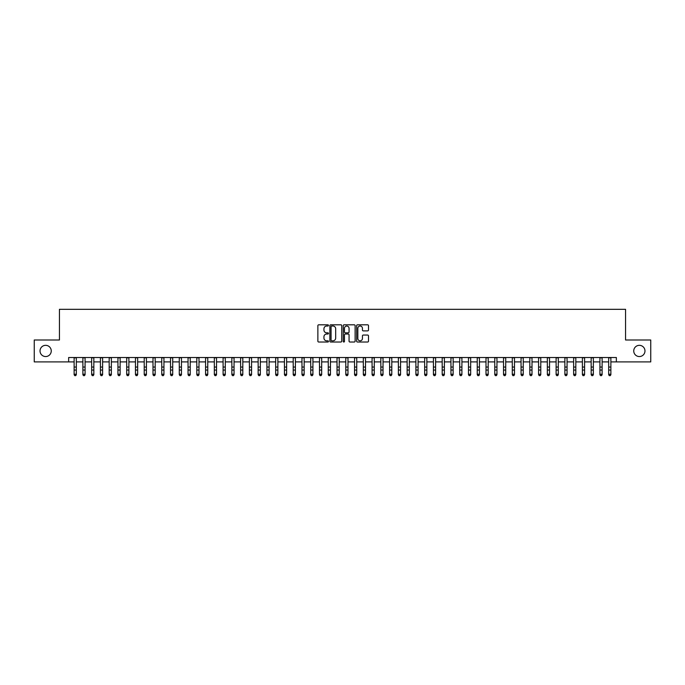 <?xml version="1.0" encoding="UTF-8"?>
<svg xmlns="http://www.w3.org/2000/svg" width="685" height="685" viewBox="0 0 685 685"><rect width="100%" height="100%" fill="white"/><g stroke="black" fill="none" stroke-linecap="round" stroke-linejoin="round"><path stroke-width="1.03" d="M328.483 325.418A0.599 0.599 0 0 0 327.875 324.81L318.739 324.81A0.856 0.856 0 0 0 317.874 325.675L317.874 341.156A0.856 0.856 0 0 0 318.739 342.02L327.875 342.02A0.599 0.599 0 0 0 328.483 341.413A0.599 0.599 0 0 0 327.875 340.813L326.694 340.813A2.749 2.749 0 0 1 323.945 338.056L323.945 336.772A2.749 2.749 0 0 1 326.694 334.015L327.875 334.015A0.599 0.599 0 0 0 328.483 333.415A0.599 0.599 0 0 0 327.875 332.816L326.694 332.816A2.749 2.749 0 0 1 323.945 330.059L323.945 328.774A2.749 2.749 0 0 1 326.694 326.017L327.875 326.017A0.599 0.599 0 0 0 328.483 325.418M633.745 350.943A5.608 5.608 0 0 0 639.362 356.551A5.608 5.608 0 0 0 644.97 350.943A5.608 5.608 0 0 0 639.362 345.334A5.608 5.608 0 0 0 633.745 350.943M40.03 350.943A5.608 5.608 0 0 0 45.638 356.551A5.608 5.608 0 0 0 51.255 350.943A5.608 5.608 0 0 0 45.638 345.334A5.608 5.608 0 0 0 40.03 350.943M367.639 330.881A0.856 0.856 0 0 0 368.496 330.016L368.496 325.675A0.856 0.856 0 0 0 367.639 324.81L357.484 324.81A0.856 0.856 0 0 0 356.628 325.675L356.628 341.156A0.856 0.856 0 0 0 357.484 342.02L367.639 342.02A0.856 0.856 0 0 0 368.496 341.156L368.496 335.907A0.856 0.856 0 0 0 367.639 335.051L363.298 335.051A0.856 0.856 0 0 0 362.433 335.907L362.433 338.51A2.303 2.303 0 0 1 360.13 340.813A2.303 2.303 0 0 1 357.835 338.51L357.835 328.32A2.303 2.303 0 0 1 360.13 326.017A2.303 2.303 0 0 1 362.433 328.32L362.433 330.016A0.856 0.856 0 0 0 363.298 330.881L367.639 330.881M68.646 361.894L34.25 361.894L34.25 339.991L59.441 339.991L59.441 309.32L625.559 309.32L625.559 339.991L650.75 339.991L650.75 361.894L616.354 361.894L616.354 357.519L68.646 357.519L68.646 361.894L74.126 361.894M341.746 325.675A0.856 0.856 0 0 0 340.89 324.81L330.735 324.81A0.856 0.856 0 0 0 329.879 325.675L329.879 341.156A0.856 0.856 0 0 0 330.735 342.02L340.89 342.02A0.856 0.856 0 0 0 341.746 341.156L341.746 325.675M344.11 324.81L354.265 324.81A0.856 0.856 0 0 1 355.121 325.675L355.121 341.156A0.856 0.856 0 0 1 354.265 342.02L349.915 342.02A0.856 0.856 0 0 1 349.059 341.156L349.059 334.879A0.856 0.856 0 0 0 348.203 334.015L345.317 334.015A0.856 0.856 0 0 0 344.461 334.879L344.461 341.413A0.599 0.599 0 0 1 343.853 342.02A0.599 0.599 0 0 1 343.253 341.413L343.253 325.675A0.856 0.856 0 0 1 344.11 324.81M76.318 361.894L82.885 361.894M85.077 361.894L91.653 361.894M93.836 361.894L100.412 361.894M102.604 361.894L109.18 361.894M111.364 361.894L117.94 361.894M120.132 361.894L126.699 361.894M128.891 361.894L135.467 361.894M137.659 361.894L144.227 361.894M146.419 361.894L152.995 361.894M155.187 361.894L161.754 361.894M163.946 361.894L170.522 361.894M172.714 361.894L179.282 361.894M181.474 361.894L188.05 361.894M190.233 361.894L196.809 361.894M199.001 361.894L205.577 361.894M207.76 361.894L214.336 361.894M216.528 361.894L223.096 361.894M225.288 361.894L231.864 361.894M234.056 361.894L240.623 361.894M242.815 361.894L249.391 361.894M251.583 361.894L258.151 361.894M260.343 361.894L266.919 361.894M269.111 361.894L275.678 361.894M277.87 361.894L284.446 361.894M286.63 361.894L293.206 361.894M295.398 361.894L301.974 361.894M304.157 361.894L310.733 361.894M312.925 361.894L319.493 361.894M321.685 361.894L328.261 361.894M330.453 361.894L337.02 361.894M339.212 361.894L345.788 361.894M347.98 361.894L354.547 361.894M356.739 361.894L363.315 361.894M365.507 361.894L372.075 361.894M374.267 361.894L380.843 361.894M383.026 361.894L389.602 361.894M391.794 361.894L398.37 361.894M400.554 361.894L407.13 361.894M409.322 361.894L415.889 361.894M418.081 361.894L424.657 361.894M426.849 361.894L433.417 361.894M435.609 361.894L442.185 361.894M444.377 361.894L450.944 361.894M453.136 361.894L459.712 361.894M461.904 361.894L468.471 361.894M470.663 361.894L477.239 361.894M479.423 361.894L485.999 361.894M488.191 361.894L494.767 361.894M496.95 361.894L503.526 361.894M505.718 361.894L512.286 361.894M514.478 361.894L521.054 361.894M523.246 361.894L529.813 361.894M532.005 361.894L538.581 361.894M540.773 361.894L547.341 361.894M549.533 361.894L556.109 361.894M558.301 361.894L564.868 361.894M567.06 361.894L573.636 361.894M575.82 361.894L582.396 361.894M584.588 361.894L591.164 361.894M593.347 361.894L599.923 361.894M602.115 361.894L608.682 361.894M610.874 361.894L616.354 361.894M331.686 326.017A0.599 0.599 0 0 0 331.078 326.617L331.078 340.214A0.599 0.599 0 0 0 331.686 340.813L332.927 340.813A2.749 2.749 0 0 0 335.684 338.056L335.684 328.774A2.749 2.749 0 0 0 332.927 326.017L331.686 326.017M349.059 328.363A2.303 2.303 0 0 0 346.756 326.06A2.303 2.303 0 0 0 344.461 328.363L344.461 331.951A0.856 0.856 0 0 0 345.317 332.816L348.203 332.816A0.856 0.856 0 0 0 349.059 331.951L349.059 328.363M76.318 357.519L76.318 374.721L75.658 375.68L74.776 375.491L75.658 375.68M74.126 357.519L74.126 374.233L76.318 374.233L75.658 375.491M74.776 375.68L74.126 374.721L74.776 375.491M85.077 357.519L85.077 374.721L84.418 375.68L83.544 375.491L84.418 375.68M82.885 357.519L82.885 374.233L85.077 374.233L84.418 375.491M83.544 375.68L82.885 374.721L83.544 375.491M93.836 357.519L93.836 374.721L93.186 375.68L92.304 375.491L93.186 375.68M91.653 357.519L91.653 374.233L93.836 374.233L93.186 375.491M92.304 375.68L91.653 374.721L92.304 375.491M102.604 357.519L102.604 374.721L101.945 375.68L101.072 375.491L101.945 375.68M100.412 357.519L100.412 374.233L102.604 374.233L101.945 375.491M101.072 375.68L100.412 374.721L101.072 375.491M111.364 357.519L111.364 374.721L110.713 375.68L109.831 375.491L110.713 375.68M109.18 357.519L109.18 374.233L111.364 374.233L110.713 375.491M109.831 375.68L109.18 374.721L109.831 375.491M120.132 357.519L120.132 374.721L119.473 375.68L118.599 375.491L119.473 375.68M117.94 357.519L117.94 374.233L120.132 374.233L119.473 375.491M118.599 375.68L117.94 374.721L118.599 375.491M128.891 357.519L128.891 374.721L128.241 375.68L127.359 375.491L128.241 375.68M126.699 357.519L126.699 374.233L128.891 374.233L128.241 375.491M127.359 375.68L126.699 374.721L127.359 375.491M137.659 357.519L137.659 374.721L137 375.68L136.127 375.491L137 375.68M135.467 357.519L135.467 374.233L137.659 374.233L137 375.491M136.127 375.68L135.467 374.721L136.127 375.491M146.419 357.519L146.419 374.721L145.759 375.68L144.886 375.491L145.759 375.68M144.227 357.519L144.227 374.233L146.419 374.233L145.759 375.491M144.886 375.68L144.227 374.721L144.886 375.491M155.187 357.519L155.187 374.721L154.527 375.68L153.654 375.491L154.527 375.68M152.995 357.519L152.995 374.233L155.187 374.233L154.527 375.491M153.654 375.68L152.995 374.721L153.654 375.491M163.946 357.519L163.946 374.721L163.287 375.68L162.413 375.491L163.287 375.68M161.754 357.519L161.754 374.233L163.946 374.233L163.287 375.491M162.413 375.68L161.754 374.721L162.413 375.491M172.714 357.519L172.714 374.721L172.055 375.68L171.173 375.491L172.055 375.68M170.522 357.519L170.522 374.233L172.714 374.233L172.055 375.491M171.173 375.68L170.522 374.721L171.173 375.491M181.474 357.519L181.474 374.721L180.814 375.68L179.941 375.491L180.814 375.68M179.282 357.519L179.282 374.233L181.474 374.233L180.814 375.491M179.941 375.68L179.282 374.721L179.941 375.491M190.233 357.519L190.233 374.721L189.582 375.68L188.7 375.491L189.582 375.68M188.05 357.519L188.05 374.233L190.233 374.233L189.582 375.491M188.7 375.68L188.05 374.721L188.7 375.491M199.001 357.519L199.001 374.721L198.342 375.68L197.468 375.491L198.342 375.68M196.809 357.519L196.809 374.233L199.001 374.233L198.342 375.491M197.468 375.68L196.809 374.721L197.468 375.491M207.76 357.519L207.76 374.721L207.11 375.68L206.228 375.491L207.11 375.68M205.577 357.519L205.577 374.233L207.76 374.233L207.11 375.491M206.228 375.68L205.577 374.721L206.228 375.491M216.528 357.519L216.528 374.721L215.869 375.68L214.996 375.491L215.869 375.68M214.336 357.519L214.336 374.233L216.528 374.233L215.869 375.491M214.996 375.68L214.336 374.721L214.996 375.491M225.288 357.519L225.288 374.721L224.637 375.68L223.755 375.491L224.637 375.68M223.096 357.519L223.096 374.233L225.288 374.233L224.637 375.491M223.755 375.68L223.096 374.721L223.755 375.491M234.056 357.519L234.056 374.721L233.397 375.68L232.523 375.491L233.397 375.68M231.864 357.519L231.864 374.233L234.056 374.233L233.397 375.491M232.523 375.68L231.864 374.721L232.523 375.491M242.815 357.519L242.815 374.721L242.156 375.68L241.283 375.491L242.156 375.68M240.623 357.519L240.623 374.233L242.815 374.233L242.156 375.491M241.283 375.68L240.623 374.721L241.283 375.491M251.583 357.519L251.583 374.721L250.924 375.68L250.051 375.491L250.924 375.68M249.391 357.519L249.391 374.233L251.583 374.233L250.924 375.491M250.051 375.68L249.391 374.721L250.051 375.491M260.343 357.519L260.343 374.721L259.683 375.68L258.81 375.491L259.683 375.68M258.151 357.519L258.151 374.233L260.343 374.233L259.683 375.491M258.81 375.68L258.151 374.721L258.81 375.491M269.111 357.519L269.111 374.721L268.451 375.68L267.57 375.491L268.451 375.68M266.919 357.519L266.919 374.233L269.111 374.233L268.451 375.491M267.57 375.68L266.919 374.721L267.57 375.491M277.87 357.519L277.87 374.721L277.211 375.68L276.338 375.491L277.211 375.68M275.678 357.519L275.678 374.233L277.87 374.233L277.211 375.491M276.338 375.68L275.678 374.721L276.338 375.491M286.63 357.519L286.63 374.721L285.979 375.68L285.097 375.491L285.979 375.68M284.446 357.519L284.446 374.233L286.63 374.233L285.979 375.491M285.097 375.68L284.446 374.721L285.097 375.491M295.398 357.519L295.398 374.721L294.738 375.68L293.865 375.491L294.738 375.68M293.206 357.519L293.206 374.233L295.398 374.233L294.738 375.491M293.865 375.68L293.206 374.721L293.865 375.491M304.157 357.519L304.157 374.721L303.506 375.68L302.624 375.491L303.506 375.68M301.974 357.519L301.974 374.233L304.157 374.233L303.506 375.491M302.624 375.68L301.974 374.721L302.624 375.491M312.925 357.519L312.925 374.721L312.266 375.68L311.392 375.491L312.266 375.68M310.733 357.519L310.733 374.233L312.925 374.233L312.266 375.491M311.392 375.68L310.733 374.721L311.392 375.491M321.685 357.519L321.685 374.721L321.034 375.68L320.152 375.491L321.034 375.68M319.493 357.519L319.493 374.233L321.685 374.233L321.034 375.491M320.152 375.68L319.493 374.721L320.152 375.491M330.453 357.519L330.453 374.721L329.793 375.68L328.92 375.491L329.793 375.68M328.261 357.519L328.261 374.233L330.453 374.233L329.793 375.491M328.92 375.68L328.261 374.721L328.92 375.491M339.212 357.519L339.212 374.721L338.553 375.68L337.679 375.491L338.553 375.68M337.02 357.519L337.02 374.233L339.212 374.233L338.553 375.491M337.679 375.68L337.02 374.721L337.679 375.491M347.98 357.519L347.98 374.721L347.321 375.68L346.447 375.491L347.321 375.68M345.788 357.519L345.788 374.233L347.98 374.233L347.321 375.491M346.447 375.68L345.788 374.721L346.447 375.491M356.739 357.519L356.739 374.721L356.08 375.68L355.207 375.491L356.08 375.68M354.547 357.519L354.547 374.233L356.739 374.233L356.08 375.491M355.207 375.68L354.547 374.721L355.207 375.491M365.507 357.519L365.507 374.721L364.848 375.68L363.966 375.491L364.848 375.68M363.315 357.519L363.315 374.233L365.507 374.233L364.848 375.491M363.966 375.68L363.315 374.721L363.966 375.491M374.267 357.519L374.267 374.721L373.608 375.68L372.734 375.491L373.608 375.68M372.075 357.519L372.075 374.233L374.267 374.233L373.608 375.491M372.734 375.68L372.075 374.721L372.734 375.491M383.026 357.519L383.026 374.721L382.376 375.68L381.494 375.491L382.376 375.68M380.843 357.519L380.843 374.233L383.026 374.233L382.376 375.491M381.494 375.68L380.843 374.721L381.494 375.491M391.794 357.519L391.794 374.721L391.135 375.68L390.262 375.491L391.135 375.68M389.602 357.519L389.602 374.233L391.794 374.233L391.135 375.491M390.262 375.68L389.602 374.721L390.262 375.491M400.554 357.519L400.554 374.721L399.903 375.68L399.021 375.491L399.903 375.68M398.37 357.519L398.37 374.233L400.554 374.233L399.903 375.491M399.021 375.68L398.37 374.721L399.021 375.491M409.322 357.519L409.322 374.721L408.662 375.68L407.789 375.491L408.662 375.68M407.13 357.519L407.13 374.233L409.322 374.233L408.662 375.491M407.789 375.68L407.13 374.721L407.789 375.491M418.081 357.519L418.081 374.721L417.43 375.68L416.548 375.491L417.43 375.68M415.889 357.519L415.889 374.233L418.081 374.233L417.43 375.491M416.548 375.68L415.889 374.721L416.548 375.491M426.849 357.519L426.849 374.721L426.19 375.68L425.317 375.491L426.19 375.68M424.657 357.519L424.657 374.233L426.849 374.233L426.19 375.491M425.317 375.68L424.657 374.721L425.317 375.491M435.609 357.519L435.609 374.721L434.949 375.68L434.076 375.491L434.949 375.68M433.417 357.519L433.417 374.233L435.609 374.233L434.949 375.491M434.076 375.68L433.417 374.721L434.076 375.491M444.377 357.519L444.377 374.721L443.717 375.68L442.844 375.491L443.717 375.68M442.185 357.519L442.185 374.233L444.377 374.233L443.717 375.491M442.844 375.68L442.185 374.721L442.844 375.491M453.136 357.519L453.136 374.721L452.477 375.68L451.603 375.491L452.477 375.68M450.944 357.519L450.944 374.233L453.136 374.233L452.477 375.491M451.603 375.68L450.944 374.721L451.603 375.491M461.904 357.519L461.904 374.721L461.245 375.68L460.363 375.491L461.245 375.68M459.712 357.519L459.712 374.233L461.904 374.233L461.245 375.491M460.363 375.68L459.712 374.721L460.363 375.491M470.663 357.519L470.663 374.721L470.004 375.68L469.131 375.491L470.004 375.68M468.471 357.519L468.471 374.233L470.663 374.233L470.004 375.491M469.131 375.68L468.471 374.721L469.131 375.491M479.423 357.519L479.423 374.721L478.772 375.68L477.89 375.491L478.772 375.68M477.239 357.519L477.239 374.233L479.423 374.233L478.772 375.491M477.89 375.68L477.239 374.721L477.89 375.491M488.191 357.519L488.191 374.721L487.532 375.68L486.658 375.491L487.532 375.68M485.999 357.519L485.999 374.233L488.191 374.233L487.532 375.491M486.658 375.68L485.999 374.721L486.658 375.491M496.95 357.519L496.95 374.721L496.3 375.68L495.418 375.491L496.3 375.68M494.767 357.519L494.767 374.233L496.95 374.233L496.3 375.491M495.418 375.68L494.767 374.721L495.418 375.491M505.718 357.519L505.718 374.721L505.059 375.68L504.186 375.491L505.059 375.68M503.526 357.519L503.526 374.233L505.718 374.233L505.059 375.491M504.186 375.68L503.526 374.721L504.186 375.491M514.478 357.519L514.478 374.721L513.827 375.68L512.945 375.491L513.827 375.68M512.286 357.519L512.286 374.233L514.478 374.233L513.827 375.491M512.945 375.68L512.286 374.721L512.945 375.491M523.246 357.519L523.246 374.721L522.587 375.68L521.713 375.491L522.587 375.68M521.054 357.519L521.054 374.233L523.246 374.233L522.587 375.491M521.713 375.68L521.054 374.721L521.713 375.491M532.005 357.519L532.005 374.721L531.346 375.68L530.473 375.491L531.346 375.68M529.813 357.519L529.813 374.233L532.005 374.233L531.346 375.491M530.473 375.68L529.813 374.721L530.473 375.491M540.773 357.519L540.773 374.721L540.114 375.68L539.241 375.491L540.114 375.68M538.581 357.519L538.581 374.233L540.773 374.233L540.114 375.491M539.241 375.68L538.581 374.721L539.241 375.491M549.533 357.519L549.533 374.721L548.873 375.68L548 375.491L548.873 375.68M547.341 357.519L547.341 374.233L549.533 374.233L548.873 375.491M548 375.68L547.341 374.721L548 375.491M558.301 357.519L558.301 374.721L557.641 375.68L556.759 375.491L557.641 375.68M556.109 357.519L556.109 374.233L558.301 374.233L557.641 375.491M556.759 375.68L556.109 374.721L556.759 375.491M567.06 357.519L567.06 374.721L566.401 375.68L565.527 375.491L566.401 375.68M564.868 357.519L564.868 374.233L567.06 374.233L566.401 375.491M565.527 375.68L564.868 374.721L565.527 375.491M575.82 357.519L575.82 374.721L575.169 375.68L574.287 375.491L575.169 375.68M573.636 357.519L573.636 374.233L575.82 374.233L575.169 375.491M574.287 375.68L573.636 374.721L574.287 375.491M584.588 357.519L584.588 374.721L583.928 375.68L583.055 375.491L583.928 375.68M582.396 357.519L582.396 374.233L584.588 374.233L583.928 375.491M583.055 375.68L582.396 374.721L583.055 375.491M593.347 357.519L593.347 374.721L592.696 375.68L591.814 375.491L592.696 375.68M591.164 357.519L591.164 374.233L593.347 374.233L592.696 375.491M591.814 375.68L591.164 374.721L591.814 375.491M602.115 357.519L602.115 374.721L601.456 375.68L600.582 375.491L601.456 375.68M599.923 357.519L599.923 374.233L602.115 374.233L601.456 375.491M600.582 375.68L599.923 374.721L600.582 375.491M610.874 357.519L610.874 374.721L610.224 375.68L609.342 375.491L610.224 375.68M608.682 357.519L608.682 374.233L610.874 374.233L610.224 375.491M609.342 375.68L608.682 374.721L609.342 375.491M76.318 367.049L74.126 367.049M76.318 370.054L74.126 370.054M76.318 357.801L74.126 357.801M85.077 367.049L82.885 367.049M85.077 370.054L82.885 370.054M85.077 357.801L82.885 357.801M93.836 367.049L91.653 367.049M93.836 370.054L91.653 370.054M93.836 357.801L91.653 357.801M102.604 367.049L100.412 367.049M102.604 370.054L100.412 370.054M102.604 357.801L100.412 357.801M111.364 367.049L109.18 367.049M111.364 370.054L109.18 370.054M111.364 357.801L109.18 357.801M120.132 367.049L117.94 367.049M120.132 370.054L117.94 370.054M120.132 357.801L117.94 357.801M128.891 367.049L126.699 367.049M128.891 370.054L126.699 370.054M128.891 357.801L126.699 357.801M137.659 367.049L135.467 367.049M137.659 370.054L135.467 370.054M137.659 357.801L135.467 357.801M146.419 367.049L144.227 367.049M146.419 370.054L144.227 370.054M146.419 357.801L144.227 357.801M155.187 367.049L152.995 367.049M155.187 370.054L152.995 370.054M155.187 357.801L152.995 357.801M163.946 367.049L161.754 367.049M163.946 370.054L161.754 370.054M163.946 357.801L161.754 357.801M172.714 367.049L170.522 367.049M172.714 370.054L170.522 370.054M172.714 357.801L170.522 357.801M181.474 367.049L179.282 367.049M181.474 370.054L179.282 370.054M181.474 357.801L179.282 357.801M190.233 367.049L188.05 367.049M190.233 370.054L188.05 370.054M190.233 357.801L188.05 357.801M199.001 367.049L196.809 367.049M199.001 370.054L196.809 370.054M199.001 357.801L196.809 357.801M207.76 367.049L205.577 367.049M207.76 370.054L205.577 370.054M207.76 357.801L205.577 357.801M216.528 367.049L214.336 367.049M216.528 370.054L214.336 370.054M216.528 357.801L214.336 357.801M225.288 367.049L223.096 367.049M225.288 370.054L223.096 370.054M225.288 357.801L223.096 357.801M234.056 367.049L231.864 367.049M234.056 370.054L231.864 370.054M234.056 357.801L231.864 357.801M242.815 367.049L240.623 367.049M242.815 370.054L240.623 370.054M242.815 357.801L240.623 357.801M251.583 367.049L249.391 367.049M251.583 370.054L249.391 370.054M251.583 357.801L249.391 357.801M260.343 367.049L258.151 367.049M260.343 370.054L258.151 370.054M260.343 357.801L258.151 357.801M269.111 367.049L266.919 367.049M269.111 370.054L266.919 370.054M269.111 357.801L266.919 357.801M277.87 367.049L275.678 367.049M277.87 370.054L275.678 370.054M277.87 357.801L275.678 357.801M286.63 367.049L284.446 367.049M286.63 370.054L284.446 370.054M286.63 357.801L284.446 357.801M295.398 367.049L293.206 367.049M295.398 370.054L293.206 370.054M295.398 357.801L293.206 357.801M304.157 367.049L301.974 367.049M304.157 370.054L301.974 370.054M304.157 357.801L301.974 357.801M312.925 367.049L310.733 367.049M312.925 370.054L310.733 370.054M312.925 357.801L310.733 357.801M321.685 367.049L319.493 367.049M321.685 370.054L319.493 370.054M321.685 357.801L319.493 357.801M330.453 367.049L328.261 367.049M330.453 370.054L328.261 370.054M330.453 357.801L328.261 357.801M339.212 367.049L337.02 367.049M339.212 370.054L337.02 370.054M339.212 357.801L337.02 357.801M347.98 367.049L345.788 367.049M347.98 370.054L345.788 370.054M347.98 357.801L345.788 357.801M356.739 367.049L354.547 367.049M356.739 370.054L354.547 370.054M356.739 357.801L354.547 357.801M365.507 367.049L363.315 367.049M365.507 370.054L363.315 370.054M365.507 357.801L363.315 357.801M374.267 367.049L372.075 367.049M374.267 370.054L372.075 370.054M374.267 357.801L372.075 357.801M383.026 367.049L380.843 367.049M383.026 370.054L380.843 370.054M383.026 357.801L380.843 357.801M391.794 367.049L389.602 367.049M391.794 370.054L389.602 370.054M391.794 357.801L389.602 357.801M400.554 367.049L398.37 367.049M400.554 370.054L398.37 370.054M400.554 357.801L398.37 357.801M409.322 367.049L407.13 367.049M409.322 370.054L407.13 370.054M409.322 357.801L407.13 357.801M418.081 367.049L415.889 367.049M418.081 370.054L415.889 370.054M418.081 357.801L415.889 357.801M426.849 367.049L424.657 367.049M426.849 370.054L424.657 370.054M426.849 357.801L424.657 357.801M435.609 367.049L433.417 367.049M435.609 370.054L433.417 370.054M435.609 357.801L433.417 357.801M444.377 367.049L442.185 367.049M444.377 370.054L442.185 370.054M444.377 357.801L442.185 357.801M453.136 367.049L450.944 367.049M453.136 370.054L450.944 370.054M453.136 357.801L450.944 357.801M461.904 367.049L459.712 367.049M461.904 370.054L459.712 370.054M461.904 357.801L459.712 357.801M470.663 367.049L468.471 367.049M470.663 370.054L468.471 370.054M470.663 357.801L468.471 357.801M479.423 367.049L477.239 367.049M479.423 370.054L477.239 370.054M479.423 357.801L477.239 357.801M488.191 367.049L485.999 367.049M488.191 370.054L485.999 370.054M488.191 357.801L485.999 357.801M496.95 367.049L494.767 367.049M496.95 370.054L494.767 370.054M496.95 357.801L494.767 357.801M505.718 367.049L503.526 367.049M505.718 370.054L503.526 370.054M505.718 357.801L503.526 357.801M514.478 367.049L512.286 367.049M514.478 370.054L512.286 370.054M514.478 357.801L512.286 357.801M523.246 367.049L521.054 367.049M523.246 370.054L521.054 370.054M523.246 357.801L521.054 357.801M532.005 367.049L529.813 367.049M532.005 370.054L529.813 370.054M532.005 357.801L529.813 357.801M540.773 367.049L538.581 367.049M540.773 370.054L538.581 370.054M540.773 357.801L538.581 357.801M549.533 367.049L547.341 367.049M549.533 370.054L547.341 370.054M549.533 357.801L547.341 357.801M558.301 367.049L556.109 367.049M558.301 370.054L556.109 370.054M558.301 357.801L556.109 357.801M567.06 367.049L564.868 367.049M567.06 370.054L564.868 370.054M567.06 357.801L564.868 357.801M575.82 367.049L573.636 367.049M575.82 370.054L573.636 370.054M575.82 357.801L573.636 357.801M584.588 367.049L582.396 367.049M584.588 370.054L582.396 370.054M584.588 357.801L582.396 357.801M593.347 367.049L591.164 367.049M593.347 370.054L591.164 370.054M593.347 357.801L591.164 357.801M602.115 367.049L599.923 367.049M602.115 370.054L599.923 370.054M602.115 357.801L599.923 357.801M610.874 367.049L608.682 367.049M610.874 370.054L608.682 370.054M610.874 357.801L608.682 357.801"/></g></svg>
